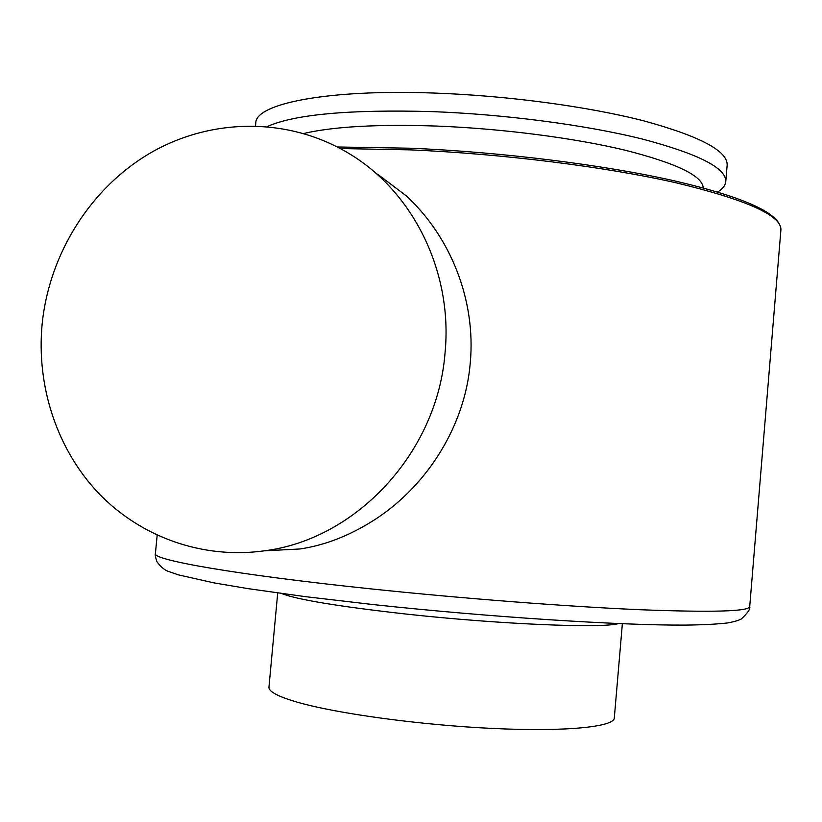 <?xml version="1.0" encoding="UTF-8"?>
<svg xmlns="http://www.w3.org/2000/svg" width="822" height="822" viewBox="0 0 822 822"><rect width="100%" height="100%" fill="white"/><g stroke="black" fill="none" stroke-linecap="round" stroke-linejoin="round"><path stroke-width="1.23" d="M445.072 352.576C437.571 452.244 356.553 539.376 264.294 550.832C202.931 559.371 141.035 537.218 98.928 493.58C57.037 449.624 36.189 386.258 42.148 324.012C49.31 253.135 91.242 186.882 151.875 152.121C212.579 117.659 289.077 117.248 349.052 153.56C413.291 191.845 452.922 272.02 445.072 352.576M377.504 174.11L406.202 195.811C450.292 236.335 476.123 300.102 470.266 362.831C465.118 425.313 427.872 484.435 376.856 518.292C351.621 534.875 326.005 545.099 300.03 548.973L270.52 550.504M267.273 126.547C294.636 114.33 349.555 109.357 432.033 111.607C504.996 114.32 585.911 125.006 641.961 138.949C698.453 153.858 726.391 168.078 725.775 181.6C725.394 185.412 722.661 188.896 717.585 192.05M725.775 181.6L727.151 165.191C727.83 150.991 699.954 136.195 643.523 120.793C587.535 106.418 506.671 95.558 433.718 93.04C326.416 89.105 255.272 103.819 255.776 123.125L255.519 125.848M303.75 133.493C333.403 126.557 377.884 124.081 437.191 126.085C502.54 128.643 574.804 138.055 625.542 150.303C676.804 163.393 702.707 175.949 703.242 187.961M277.713 592.981L268.958 687.12C268.547 691.518 277.959 696.532 297.215 702.163C336.743 713.63 420.802 725.138 493.529 728.487C566.389 731.888 614.188 726.864 614.311 717.935L622.367 623.734M340.318 148.546L410.384 149.871C502.519 153.786 605.578 166.763 676.136 182.813C746.951 199.91 781.866 215.641 780.9 229.996L749.715 606.574C749.109 611.455 712.469 612.503 639.783 609.708C567.457 606.585 462.93 598.55 370.434 588.829C235.267 574.681 151.71 559.782 155.409 553.535L157.166 535.225M281.576 593.505C296.824 599.577 338.171 606.41 405.595 614.003C499.704 624.36 602.464 628.532 618.473 623.579M264.294 550.832L300.03 548.973M337.359 146.984L410.969 148.227M749.715 606.574C750.568 608.773 747.773 612.914 741.341 618.976C738.454 620.497 733.882 621.822 727.604 622.942C716.856 624.186 702.666 624.905 685.024 625.1C620.199 625.48 489.296 617.075 373.065 604.56L305.332 596.649L248.213 588.665L213.946 582.88L178.477 574.886L169.692 571.865C165.088 570.591 160.855 567.201 156.961 561.714C155.43 557.295 154.916 554.573 155.409 553.535M411 148.237C502.725 152.111 605.28 165.058 675.54 181.107C745.893 197.629 781.013 213.925 780.9 229.996"/></g></svg>
